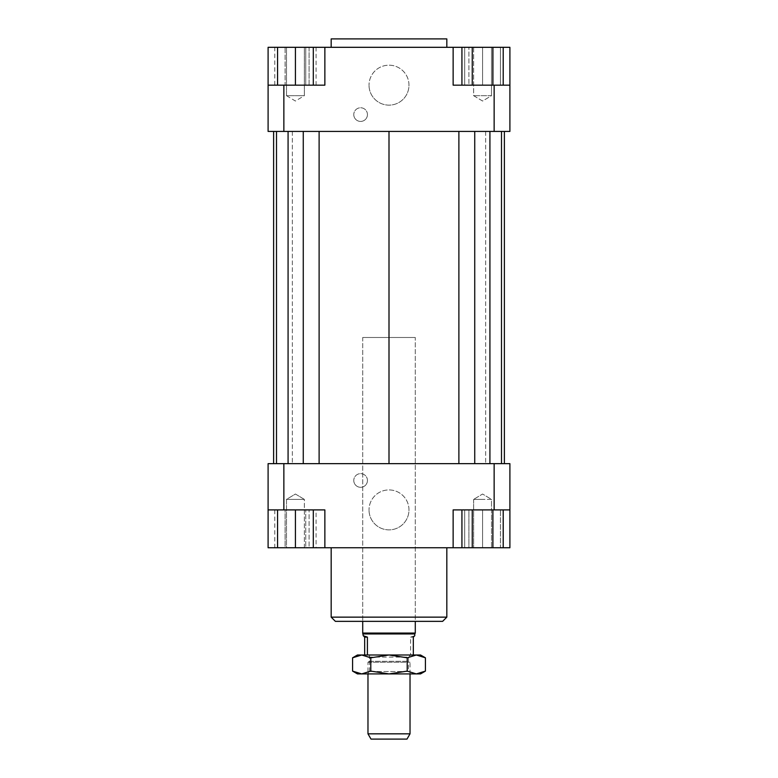 <?xml version="1.0" encoding="UTF-8"?>
<svg xmlns="http://www.w3.org/2000/svg" width="778" height="778" viewBox="0 0 778 778"><rect width="100%" height="100%" fill="white"/><g stroke="black" fill="none" stroke-linecap="round" stroke-linejoin="round"><path stroke-width="0.58" stroke-dasharray="3.89 2.92" d="M415.287 633.059L362.713 633.059M362.908 337.487L415.287 337.487L362.908 337.487M414.762 633.963L363.238 633.963M369.696 661.3L408.45 661.3L369.696 661.3M369.696 654.988L408.45 654.988L369.696 654.988M367.411 654.988L413.332 654.988L367.411 654.988M414.762 635.714L410.589 637.124L410.589 654.988M368.13 662.214L410.025 662.214L368.13 662.214M367.975 733.839L410.025 733.839M406.991 739.1L371.009 739.1M413.332 637.124L410.589 637.124M362.713 621.35L415.287 621.35L415.287 337.487L362.713 337.487L362.713 621.35L362.713 337.487L415.287 337.487L415.287 621.35L362.713 621.35M331.175 47.312L446.825 47.312L331.175 47.312M331.175 38.9L446.825 38.9M408.975 509.901A19.975 19.975 0 0 0 389 489.926A19.975 19.975 0 0 0 369.025 509.901A19.975 19.975 0 0 1 389 489.926A19.975 19.975 0 0 1 408.975 509.901A19.975 19.975 0 0 1 389 529.876A19.975 19.975 0 0 1 369.025 509.901A19.975 19.975 0 0 0 389 529.876A19.975 19.975 0 0 0 408.975 509.901M408.975 85.162A19.975 19.975 0 0 0 389 65.187A19.975 19.975 0 0 0 369.025 85.162A19.975 19.975 0 0 1 389 65.187A19.975 19.975 0 0 1 408.975 85.162A19.975 19.975 0 0 1 389 105.137A19.975 19.975 0 0 1 369.025 85.162A19.975 19.975 0 0 0 389 105.137A19.975 19.975 0 0 0 408.975 85.162M367.449 480.464A6.837 6.837 0 0 0 360.613 473.637A6.837 6.837 0 0 0 353.776 480.464A6.837 6.837 0 0 1 360.613 473.637A6.837 6.837 0 0 1 367.449 480.464A6.837 6.837 0 0 1 360.613 487.3A6.837 6.837 0 0 1 353.776 480.464A6.837 6.837 0 0 0 360.613 487.3A6.837 6.837 0 0 0 367.449 480.464M367.449 114.599A6.837 6.837 0 0 0 360.613 107.763A6.837 6.837 0 0 0 353.776 114.599A6.837 6.837 0 0 1 360.613 107.763A6.837 6.837 0 0 1 367.449 114.599A6.837 6.837 0 0 1 360.613 121.426A6.837 6.837 0 0 1 353.776 114.599A6.837 6.837 0 0 0 360.613 121.426A6.837 6.837 0 0 0 367.449 114.599M304.363 547.751L286.489 547.751L286.489 499.388L304.363 499.388L304.363 547.751L286.489 547.751L304.363 547.751L286.489 547.751L286.489 499.388L295.426 494.02L304.363 499.388L286.489 499.388L295.426 499.388L286.489 499.388L295.426 494.02L304.363 499.388L295.426 499.388L304.363 499.388L304.363 547.751M482.574 547.751L473.637 547.751L491.511 547.751L491.511 499.388L473.637 499.388L482.574 499.388L473.637 499.388L473.637 547.751L482.574 547.751L482.574 509.901L500.439 509.901L464.699 509.901L482.574 509.901L482.574 547.751L464.699 547.751L464.699 509.901L464.699 547.751L500.439 547.751L500.439 509.901L500.439 547.751L482.574 547.751M473.637 499.388L491.511 499.388L482.574 494.02L473.637 499.388L482.574 494.02L491.511 499.388L491.511 547.751L473.637 547.751L473.637 499.388M304.363 47.312L286.489 47.312L286.489 95.675L304.363 95.675L286.489 95.675L295.426 101.043L304.363 95.675L304.363 47.312L295.426 47.312L304.363 47.312L304.363 95.675L295.426 95.675L304.363 95.675L295.426 101.043L286.489 95.675L295.426 95.675L286.489 95.675L286.489 47.312L304.363 47.312M482.574 47.312L473.637 47.312L491.511 47.312L491.511 95.675L473.637 95.675L491.511 95.675L473.637 95.675L491.511 95.675L482.574 101.043L473.637 95.675L473.637 47.312L491.511 47.312L473.637 47.312L473.637 95.675L482.574 101.043L491.511 95.675L491.511 47.312L482.574 47.312L500.439 47.312L500.439 85.162L464.699 85.162L500.439 85.162L500.439 47.312L482.574 47.312L482.574 85.162L482.574 47.312L464.699 47.312L482.574 47.312M446.825 547.751L331.175 547.751L446.825 547.751M331.175 617.139L446.825 617.139M442.624 621.35L335.376 621.35M472.256 509.901L503.21 509.901L472.256 509.901L472.256 547.751L509.901 547.751L509.901 509.901L468.901 509.901L468.901 547.751L324.864 547.751L324.864 509.901L324.864 547.751L324.864 509.901L268.099 509.901L324.864 509.901L268.099 509.901L268.099 547.751L309.099 547.751L309.099 509.901L309.099 547.751L313.301 547.751L313.301 509.901L277.561 509.901L313.301 509.901M494.137 463.649L509.901 463.649L509.901 509.901L494.137 509.901L494.137 463.649L283.863 463.649L283.863 509.901M268.099 509.901L268.099 463.649L283.863 463.649M504.377 463.649L485.647 463.649L504.377 463.649M501.499 463.649L485.647 463.649L501.499 463.649L489.926 463.649L501.499 463.649L501.499 131.424L485.647 131.424L504.377 131.424L485.647 131.424L501.499 131.424L489.926 131.424L501.499 131.424L501.499 463.649L501.499 131.424M474.736 463.649L458.884 463.649L474.736 463.649L474.736 131.424L489.926 131.424L458.884 131.424L474.736 131.424M389 463.649L458.884 463.649L319.116 463.649L389 463.649L389 131.424L458.884 131.424L389 131.424M303.264 463.649L319.116 463.649L288.074 463.649L303.264 463.649L303.264 131.424L319.116 131.424L303.264 131.424M276.501 463.649L292.353 463.649L276.501 463.649L276.501 131.424L292.353 131.424L276.501 131.424L276.501 463.649L276.501 131.424M273.623 463.649L292.353 463.649L273.623 463.649M324.864 547.751L277.561 547.751L277.561 509.901M316.072 547.751L285.108 547.751L285.108 509.901L305.744 509.901L274.79 509.901L285.108 509.901L285.108 547.751L305.744 547.751L305.744 509.901L316.072 509.901L305.744 509.901L305.744 547.751L316.072 547.751L316.072 509.901M472.256 547.751L503.21 547.751L468.901 547.751L468.901 509.901L453.136 509.901L453.136 547.751L453.136 509.901L509.901 509.901M494.137 509.901L453.136 509.901L453.136 547.751M494.137 131.424L268.099 131.424L268.099 85.162L324.864 85.162L324.864 47.312L324.864 85.162L309.099 85.162L309.099 47.312L453.136 47.312L453.136 85.162L509.901 85.162L509.901 131.424L494.137 131.424L494.137 85.162M268.099 85.162L309.099 85.162L309.099 47.312L277.561 47.312L313.301 47.312L268.099 47.312L268.099 85.162L283.863 85.162L283.863 131.424M283.863 85.162L324.864 85.162L324.864 47.312M273.623 131.424L292.353 131.424L273.623 131.424M468.901 85.162L509.901 85.162L453.136 85.162L468.901 85.162L468.901 47.312L468.901 85.162M492.892 85.162L461.928 85.162L503.21 85.162L492.892 85.162L492.892 47.312L461.928 47.312L492.892 47.312M277.561 85.162L313.301 85.162L277.561 85.162L277.561 47.312M453.136 47.312L453.136 85.162L453.136 47.312L509.901 47.312L509.901 85.162M295.426 47.312L295.426 85.162M313.301 47.312L313.301 85.162M472.256 47.312L472.256 85.162M464.699 47.312L464.699 85.162L464.699 47.312M285.108 85.162L316.072 85.162L274.79 85.162L285.108 85.162L285.108 47.312L305.744 47.312L285.108 47.312L285.108 85.162M305.744 47.312L305.744 85.162L305.744 47.312L316.072 47.312L305.744 47.312M316.072 47.312L316.072 85.162M274.79 47.312L285.108 47.312L274.79 47.312L274.79 85.162M277.561 547.751L295.426 547.751L295.426 509.901M295.426 547.751L313.301 547.751M492.892 547.751L492.892 509.901M274.79 547.751L285.108 547.751L274.79 547.751L274.79 509.901M458.884 131.424L458.884 463.649M489.926 131.424L489.926 463.649M485.647 131.424L485.647 463.649L485.647 131.424M292.353 131.424L292.353 463.649L292.353 131.424M288.074 131.424L288.074 463.649M319.116 131.424L319.116 463.649M410.551 673.913L367.449 673.913L369.55 671.502L408.45 671.502L410.551 673.913L367.449 673.913M369.55 671.502L369.55 657.099L408.45 657.099L408.45 671.502L369.55 671.502M367.449 654.988L410.551 654.988L367.449 654.988L369.55 657.099L408.45 657.099L410.551 654.988M420.538 654.988L357.462 654.988M425.42 671.103L416.318 673.913L420.538 673.913M407.205 671.103L389 673.913L416.318 673.913L407.205 671.103L407.205 657.809L416.318 654.988L425.42 657.809M389 673.913L370.795 671.103L361.682 673.913L389 673.913M357.462 673.913L361.682 673.913L352.58 671.103M352.58 657.809L361.682 654.988L370.795 657.809L389 654.988L407.205 657.809M370.795 657.809L370.795 671.103M410.025 673.913L410.025 662.214L408.45 661.3L408.45 654.988M369.55 654.988L369.55 661.3L367.975 662.214L367.975 673.913"/><path stroke-width="1.17" d="M363.238 635.714L367.411 637.124L364.668 637.124L363.238 635.714L362.713 633.059L415.287 633.059L415.287 621.35M363.238 633.963L414.762 633.963L415.287 633.059M367.411 637.124L367.411 654.988M413.332 654.988L413.332 637.124L414.762 635.714L414.762 633.963M367.975 733.839L371.009 739.1L406.991 739.1L410.025 733.839L367.975 733.839L367.975 673.913M364.668 654.988L364.668 637.124M446.825 47.312L446.825 38.9L331.175 38.9L331.175 47.312M331.175 547.751L331.175 617.139L335.376 621.35L442.624 621.35L446.825 617.139L446.825 547.751M446.825 617.139L331.175 617.139M268.099 509.901L283.863 509.901L283.863 463.649L268.099 463.649L268.099 547.751L277.561 547.751L277.561 509.901M283.863 509.901L324.864 509.901L324.864 547.751L453.136 547.751L453.136 509.901L509.901 509.901L509.901 463.649L494.137 463.649L494.137 509.901M494.137 463.649L283.863 463.649M509.901 509.901L509.901 547.751L503.21 547.751L503.21 509.901M453.136 547.751L461.928 547.751L461.928 509.901M313.301 509.901L313.301 547.751L324.864 547.751M494.137 131.424L509.901 131.424L509.901 85.162L494.137 85.162L494.137 131.424L283.863 131.424L283.863 85.162L268.099 85.162L268.099 131.424L283.863 131.424M494.137 85.162L453.136 85.162L453.136 47.312L324.864 47.312L324.864 85.162L283.863 85.162M268.099 85.162L268.099 47.312L277.561 47.312L277.561 85.162M492.892 85.162L492.892 47.312L453.136 47.312M324.864 47.312L313.301 47.312L313.301 85.162M277.561 47.312L313.301 47.312M295.426 47.312L295.426 85.162M472.256 47.312L472.256 85.162M461.928 47.312L461.928 85.162M492.892 47.312L503.21 47.312L503.21 85.162M503.21 47.312L509.901 47.312L509.901 85.162M313.301 547.751L295.426 547.751L295.426 509.901M295.426 547.751L277.561 547.751M503.21 547.751L472.256 547.751L472.256 509.901M492.892 547.751L492.892 509.901M472.256 547.751L461.928 547.751M504.377 131.424L504.377 463.649M273.623 463.649L273.623 131.424M319.116 131.424L319.116 463.649M389 131.424L389 463.649M303.264 131.424L303.264 463.649M288.074 131.424L288.074 463.649M276.501 131.424L276.501 463.649M501.499 131.424L501.499 463.649M489.926 131.424L489.926 463.649M474.736 131.424L474.736 463.649M458.884 131.424L458.884 463.649M420.538 654.988L425.42 657.809L416.318 654.988L420.538 654.988M352.58 657.809L357.462 654.988L361.682 654.988L352.58 657.809L352.58 671.103L361.682 673.913L357.462 673.913L352.58 671.103M425.42 671.103L420.538 673.913L416.318 673.913L425.42 671.103L425.42 657.809M361.682 654.988L416.318 654.988L407.205 657.809L389 654.988L370.795 657.809L361.682 654.988M361.682 673.913L370.795 671.103L389 673.913L361.682 673.913M389 673.913L407.205 671.103L416.318 673.913L389 673.913M407.205 657.809L407.205 671.103M370.795 657.809L370.795 671.103M410.025 733.839L410.025 673.913M362.713 633.059L362.713 621.35"/></g></svg>
